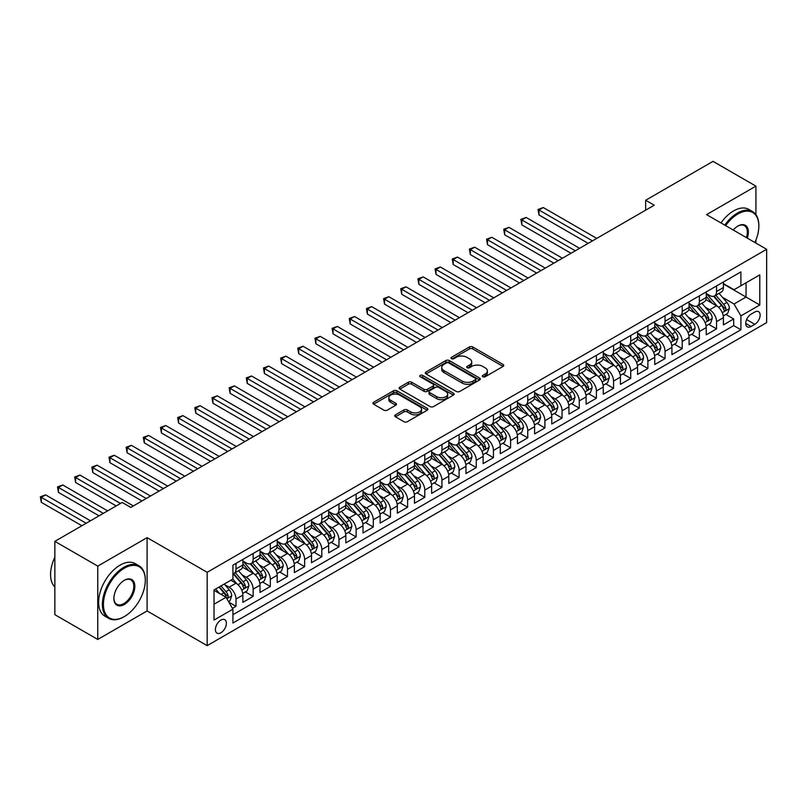 <?xml version="1.0" encoding="UTF-8"?>
<svg xmlns="http://www.w3.org/2000/svg" width="807" height="807" viewBox="0 0 807 807"><rect width="100%" height="100%" fill="white"/><g stroke="black" fill="none" stroke-linecap="round" stroke-linejoin="round"><path stroke-width="1.21" d="M482.838 376.748A1.664 0.958 0 0 0 485.199 376.748L503.094 366.418A2.381 1.372 0 0 0 503.79 365.44A2.381 1.372 0 0 0 503.094 364.471L472.771 346.97A2.381 1.372 0 0 0 469.402 346.97L451.506 357.299A1.664 0.958 0 0 0 451.012 357.975A1.664 0.958 0 0 0 451.506 358.661A1.664 0.958 0 0 0 453.867 358.661L456.177 357.319A7.626 4.398 0 0 1 466.96 357.319L469.482 358.782A7.626 4.398 0 0 1 471.722 361.899A7.626 4.398 0 0 1 469.482 365.006L467.172 366.348A1.664 0.958 0 0 0 466.678 367.024A1.664 0.958 0 0 0 467.172 367.71A1.664 0.958 0 0 0 469.533 367.71L471.843 366.368A7.626 4.398 0 0 1 482.626 366.368L485.158 367.831A7.626 4.398 0 0 1 487.388 370.938A7.626 4.398 0 0 1 485.158 374.055L482.838 375.386A1.664 0.958 0 0 0 482.344 376.072A1.664 0.958 0 0 0 482.838 376.748L482.838 375.386M220.896 632.759A7.767 4.489 120 0 0 225.97 625.909A7.767 4.489 120 0 0 224.78 619.685A7.767 4.489 120 0 0 220.896 620.079A7.767 4.489 120 0 0 215.822 626.918A7.767 4.489 120 0 0 217.012 633.142A7.767 4.489 120 0 0 220.896 632.759M395.45 414.848A2.381 1.372 0 0 0 394.754 415.827A2.381 1.372 0 0 0 395.45 416.795L403.954 421.708A2.381 1.372 0 0 0 407.323 421.708L427.206 410.228A2.381 1.372 0 0 0 427.902 409.26A2.381 1.372 0 0 0 427.206 408.292L396.883 390.78A2.381 1.372 0 0 0 393.513 390.78L373.631 402.259A2.381 1.372 0 0 0 372.935 403.228A2.381 1.372 0 0 0 373.631 404.206L383.91 410.138A2.381 1.372 0 0 0 387.279 410.138L395.783 405.225A2.381 1.372 0 0 0 396.489 404.246A2.381 1.372 0 0 0 395.783 403.278L390.689 400.333A6.375 3.682 0 0 1 388.823 397.73A6.375 3.682 0 0 1 392.757 394.33A6.375 3.682 0 0 1 399.707 395.137L419.67 406.657A6.375 3.682 0 0 1 421.536 409.26A6.375 3.682 0 0 1 417.602 412.659A6.375 3.682 0 0 1 410.652 411.863L407.323 409.936A2.381 1.372 0 0 0 403.954 409.936L395.45 414.848L395.45 416.795M147.096 537.633L97.758 566.121L54.856 541.356L54.856 614.672L97.758 639.447L147.096 610.96L207.167 645.64L207.167 572.314L147.096 537.633L147.096 610.96M755.927 214.682L755.927 186.135L706.579 214.622L766.65 249.302L207.167 572.314M755.927 186.135L713.015 161.36L645.661 200.257L645.661 210.163M54.856 541.356L122.21 502.458L130.795 507.411L654.235 205.21L645.661 200.257M456.348 391.466A2.381 1.372 0 0 0 459.718 391.466L479.59 379.986A2.381 1.372 0 0 0 480.296 379.008A2.381 1.372 0 0 0 479.59 378.039L449.267 360.537A2.381 1.372 0 0 0 445.908 360.537L426.025 372.007A2.381 1.372 0 0 0 425.329 372.985A2.381 1.372 0 0 0 426.025 373.954L456.348 391.466M420.881 377.111A1.664 0.958 0 0 1 422.575 377.343L453.363 395.127L433.52 406.587A2.381 1.372 0 0 1 430.151 406.587L399.828 389.075L399.828 387.128A2.381 1.372 0 0 0 399.132 388.106A2.381 1.372 0 0 0 399.828 389.075M399.828 387.128L408.332 382.225A2.381 1.372 0 0 1 411.701 382.225L424.008 389.317A2.381 1.372 0 0 0 427.377 389.317L433.016 386.059A2.381 1.372 0 0 0 433.712 385.09A2.381 1.372 0 0 0 433.016 384.122L420.215 376.728A1.664 0.958 0 0 1 419.721 376.042A1.664 0.958 0 0 1 420.75 375.154A1.664 0.958 0 0 1 422.575 375.366L453.403 393.16A2.381 1.372 0 0 1 454.099 394.139A2.381 1.372 0 0 1 453.403 395.107L453.403 393.16M232.436 608.357L235.997 606.299L228.875 602.193M224.82 584.692L229.138 587.173A9.704 5.609 60 0 1 235.997 599.066L242.867 595.102L242.867 602.335L253.156 596.393L245.348 591.884M241.989 574.786L246.296 577.267A9.704 5.609 60 0 1 253.156 589.16L260.025 585.196L260.025 592.429L270.325 586.487L262.517 581.978M259.148 564.87L263.455 567.361A9.704 5.609 60 0 1 270.325 579.255L277.184 575.29L277.184 582.523L287.484 576.571L279.676 572.072M276.307 554.964L280.624 557.455A9.704 5.609 60 0 1 287.484 569.338L294.353 565.384L294.353 572.617L304.642 566.665L296.835 562.156M293.476 545.058L297.783 547.539A9.704 5.609 60 0 1 304.642 559.433L311.512 555.468L311.512 562.701L321.811 556.759L314.004 552.25M310.634 535.152L314.942 537.633A9.704 5.609 60 0 1 321.811 549.527L328.671 545.562L328.671 552.795L338.97 546.853L331.163 542.344M327.793 525.236L332.101 527.728A9.704 5.609 60 0 1 338.97 539.621L345.84 535.656L345.84 542.889L356.129 536.937L348.321 532.438M344.962 515.33L349.27 517.822A9.704 5.609 60 0 1 356.129 529.705L362.999 525.75L362.999 532.983L373.298 527.032L365.49 522.522M362.121 505.424L366.428 507.906A9.704 5.609 60 0 1 373.298 519.799L380.158 515.834L380.158 523.067L390.457 517.126L382.649 512.616M379.28 495.518L383.587 498A9.704 5.609 60 0 1 390.457 509.893L397.326 505.928L397.326 513.161L407.616 507.22L399.808 502.711M396.449 485.602L400.756 488.094A9.704 5.609 60 0 1 407.616 499.987L414.485 496.023L414.485 503.255L424.785 497.304L416.977 492.805M413.608 475.696L417.915 478.188A9.704 5.609 60 0 1 424.785 490.071L431.644 486.117L431.644 493.349L441.943 487.398L434.136 482.889M430.767 465.79L435.074 468.272A9.704 5.609 60 0 1 441.943 480.165L448.803 476.201L448.803 483.433L459.102 477.492L451.295 472.983M447.935 455.884L452.243 458.366A9.704 5.609 60 0 1 459.102 470.259L465.972 466.295L465.972 473.527L476.271 467.586L468.464 463.077M465.094 445.968L469.402 448.46A9.704 5.609 60 0 1 476.271 460.353L483.131 456.389L483.131 463.622L493.43 457.67L485.622 453.171M482.253 436.062L486.56 438.554A9.704 5.609 60 0 1 493.43 450.437L500.29 446.483L500.29 453.716L510.589 447.764L502.781 443.255M499.422 426.157L503.729 428.638A9.704 5.609 60 0 1 510.589 440.531L517.458 436.567L517.458 443.8L527.758 437.858L519.94 433.349M516.581 416.251L520.888 418.732A9.704 5.609 60 0 1 527.758 430.625L534.617 426.661L534.617 433.894L544.917 427.952L537.109 423.443M533.74 406.335L538.047 408.826A9.704 5.609 60 0 1 544.917 420.719L551.776 416.755L551.776 423.988L562.076 418.036L554.268 413.537M550.909 396.429L555.216 398.92A9.704 5.609 60 0 1 562.076 410.803L568.945 406.849L568.945 414.082L579.244 408.13L571.427 403.621M568.067 386.523L572.375 389.004A9.704 5.609 60 0 1 579.244 400.897L586.104 396.933L586.104 404.166L596.403 398.224L588.596 393.715M585.226 376.617L589.534 379.098A9.704 5.609 60 0 1 596.403 390.992L603.263 387.027L603.263 394.26L613.562 388.318L605.754 383.809M602.395 366.701L606.703 369.192A9.704 5.609 60 0 1 613.562 381.086L620.432 377.121L620.432 384.354L630.731 378.402L622.913 373.903M619.554 356.795L623.861 359.286A9.704 5.609 60 0 1 630.731 371.17L637.591 367.215L637.591 374.448L647.89 368.496L640.082 363.987M636.713 346.889L641.02 349.37A9.704 5.609 60 0 1 647.89 361.264L654.749 357.299L654.749 364.532L665.049 358.59L657.241 354.081M653.872 336.983L658.189 339.465A9.704 5.609 60 0 1 665.049 351.358L671.918 347.393L671.918 354.626L682.208 348.685L674.4 344.175M671.041 327.067L675.348 329.559A9.704 5.609 60 0 1 682.208 341.452L689.077 337.487L689.077 344.72L699.376 338.769L691.569 334.269M688.2 317.161L692.507 319.653A9.704 5.609 60 0 1 699.376 331.536L706.236 327.581L706.236 334.814L716.535 328.863L716.535 321.63A9.704 5.609 -120 0 0 709.676 309.737L705.358 307.255M708.728 324.353L716.535 328.863M242.867 595.102A9.704 5.609 -120 0 0 235.997 583.219L230.852 580.243M260.025 585.196A9.704 5.609 -120 0 0 253.156 573.303L242.544 567.18M277.184 575.29A9.704 5.609 -120 0 0 270.325 563.397L259.713 557.274M294.353 565.384A9.704 5.609 -120 0 0 287.484 553.491L276.872 547.358M311.512 555.468A9.704 5.609 -120 0 0 304.642 543.585L294.03 537.452M328.671 545.562A9.704 5.609 -120 0 0 321.811 533.669L311.199 527.546M345.84 535.656A9.704 5.609 -120 0 0 338.97 523.763L328.358 517.64M362.999 525.75A9.704 5.609 -120 0 0 356.129 513.857L345.517 507.724M380.158 515.834A9.704 5.609 -120 0 0 373.298 503.951L362.686 497.818M397.326 505.928A9.704 5.609 -120 0 0 390.457 494.035L379.845 487.912M414.485 496.023A9.704 5.609 -120 0 0 407.616 484.129L397.004 478.006M431.644 486.117A9.704 5.609 -120 0 0 424.785 474.223L414.162 468.09M448.803 476.201A9.704 5.609 -120 0 0 441.943 464.318L431.331 458.184M465.972 466.295A9.704 5.609 -120 0 0 459.102 454.402L448.49 448.278M483.131 456.389A9.704 5.609 -120 0 0 476.271 444.496L465.649 438.372M500.29 446.483A9.704 5.609 -120 0 0 493.43 434.59L482.818 428.456M517.458 436.567A9.704 5.609 -120 0 0 510.589 424.684L499.977 418.551M534.617 426.661A9.704 5.609 -120 0 0 527.758 414.768L517.136 408.645M551.776 416.755A9.704 5.609 -120 0 0 544.917 404.862L534.305 398.739M568.945 406.849A9.704 5.609 -120 0 0 562.076 394.956L551.463 388.823M586.104 396.933A9.704 5.609 -120 0 0 579.244 385.05L568.622 378.917M603.263 387.027A9.704 5.609 -120 0 0 596.403 375.134L585.791 369.011M620.432 377.121A9.704 5.609 -120 0 0 613.562 365.228L602.95 359.105M637.591 367.215A9.704 5.609 -120 0 0 630.731 355.322L620.109 349.189M654.749 357.299A9.704 5.609 -120 0 0 647.89 345.416L637.278 339.283M671.918 347.393A9.704 5.609 -120 0 0 665.049 335.5L654.437 329.377M689.077 337.487A9.704 5.609 -120 0 0 682.208 325.594L671.595 319.471M706.236 327.581A9.704 5.609 -120 0 0 699.376 315.688L688.764 309.555M754.807 312.016L751.035 314.195A7.525 4.348 120 0 0 746.122 320.833A7.525 4.348 120 0 0 747.272 326.855A7.525 4.348 120 0 0 751.035 326.492L754.807 324.303A7.525 4.348 120 0 0 759.72 317.676A7.525 4.348 120 0 0 758.57 311.643A7.525 4.348 120 0 0 754.807 312.016M207.167 645.64L766.65 322.618L766.65 249.302M214.026 604.221L226.041 597.281L232.91 609.174L232.91 623.044L740.907 329.76L740.907 315.88L734.037 303.997L722.527 297.349M232.91 609.174L214.026 620.079L214.026 589.947L232.91 579.053L232.91 565.182L740.907 271.888L740.907 285.759L759.78 274.864L759.78 304.985L740.907 315.88M242.867 561.016L246.296 563.004A9.704 5.609 60 0 0 251.148 563.478L258.018 559.523A9.704 5.609 -120 0 0 260.025 555.075L260.025 549.527M260.025 551.11L263.455 553.098A9.704 5.609 60 0 0 268.307 553.572L275.177 549.607A9.704 5.609 -120 0 0 277.184 545.169L277.184 539.621M277.184 541.204L280.624 543.182A9.704 5.609 60 0 0 285.476 543.666L292.336 539.701A9.704 5.609 -120 0 0 294.353 535.253L294.353 529.705M294.353 531.299L297.783 533.276A9.704 5.609 60 0 0 302.635 533.76L309.505 529.796A9.704 5.609 -120 0 0 311.512 525.347L311.512 519.799M311.512 521.383L314.942 523.37A9.704 5.609 60 0 0 319.794 523.844L326.664 519.89A9.704 5.609 -120 0 0 328.671 515.441L328.671 509.893M328.671 511.477L332.101 513.464A9.704 5.609 60 0 0 336.963 513.938L343.822 509.974A9.704 5.609 -120 0 0 345.84 505.535L345.84 499.987M345.84 501.571L349.27 503.548A9.704 5.609 60 0 0 354.122 504.032L360.991 500.068A9.704 5.609 -120 0 0 362.999 495.619L362.999 490.071M362.999 491.665L366.428 493.642A9.704 5.609 60 0 0 371.281 494.126L378.15 490.162A9.704 5.609 -120 0 0 380.158 485.713L380.158 480.165M380.158 481.749L383.587 483.736A9.704 5.609 60 0 0 388.449 484.21L395.309 480.256A9.704 5.609 -120 0 0 397.326 475.807L397.326 470.259M397.326 471.843L400.756 473.83A9.704 5.609 60 0 0 405.608 474.304L412.478 470.34A9.704 5.609 -120 0 0 414.485 465.901L414.485 460.353M414.485 461.937L417.915 463.914A9.704 5.609 60 0 0 422.767 464.398L429.637 460.434A9.704 5.609 -120 0 0 431.644 455.985L431.644 450.437M431.644 452.031L435.074 454.008A9.704 5.609 60 0 0 439.936 454.492L446.796 450.528A9.704 5.609 -120 0 0 448.803 446.079L448.803 440.531M448.803 442.115L452.243 444.102A9.704 5.609 60 0 0 457.095 444.576L463.954 440.622A9.704 5.609 -120 0 0 465.972 436.173L465.972 430.625M465.972 432.209L469.402 434.196A9.704 5.609 60 0 0 474.254 434.67L481.123 430.706A9.704 5.609 -120 0 0 483.131 426.267L483.131 420.719M483.131 422.303L486.56 424.28A9.704 5.609 60 0 0 491.423 424.764L498.282 420.8A9.704 5.609 -120 0 0 500.29 416.351L500.29 410.803M500.29 412.397L503.729 414.374A9.704 5.609 60 0 0 508.581 414.859L515.441 410.894A9.704 5.609 -120 0 0 517.458 406.446L517.458 400.897M517.458 402.481L520.888 404.468A9.704 5.609 60 0 0 525.74 404.943L532.61 400.988A9.704 5.609 -120 0 0 534.617 396.54L534.617 390.992M534.617 392.575L538.047 394.562A9.704 5.609 60 0 0 542.909 395.037L549.769 391.072A9.704 5.609 -120 0 0 551.776 386.634L551.776 381.086M551.776 382.669L555.216 384.646A9.704 5.609 60 0 0 560.068 385.131L566.928 381.166A9.704 5.609 -120 0 0 568.945 376.718L568.945 371.17M568.945 372.763L572.375 374.741A9.704 5.609 60 0 0 577.227 375.225L584.097 371.26A9.704 5.609 -120 0 0 586.104 366.812L586.104 361.264M586.104 362.847L589.534 364.835A9.704 5.609 60 0 0 594.396 365.309L601.255 361.354A9.704 5.609 -120 0 0 603.263 356.906L603.263 351.358M603.263 352.941L606.703 354.929A9.704 5.609 60 0 0 611.555 355.403L618.414 351.438A9.704 5.609 -120 0 0 620.432 347L620.432 341.452M620.432 343.036L623.861 345.013A9.704 5.609 60 0 0 628.714 345.497L635.583 341.532A9.704 5.609 -120 0 0 637.591 337.084L637.591 331.536M637.591 333.13L641.02 335.107A9.704 5.609 60 0 0 645.882 335.591L652.742 331.627A9.704 5.609 -120 0 0 654.749 327.178L654.749 321.63M654.749 323.214L658.189 325.201A9.704 5.609 60 0 0 663.041 325.675L669.901 321.721A9.704 5.609 -120 0 0 671.918 317.272L671.918 311.724M671.918 313.308L675.348 315.295A9.704 5.609 60 0 0 680.2 315.769L687.07 311.805A9.704 5.609 -120 0 0 689.077 307.366L689.077 301.818M689.077 303.402L692.507 305.379A9.704 5.609 60 0 0 697.359 305.863L704.229 301.899A9.704 5.609 -120 0 0 706.236 297.45L706.236 291.902M232.91 614.722L733.694 325.594L733.694 318.957L723.405 324.898L723.405 317.665A9.704 5.609 -120 0 0 716.535 305.782L705.923 299.649M706.236 293.496L709.676 295.473A9.704 5.609 -120 0 0 714.528 295.957A9.704 5.609 -120 0 0 716.535 291.509L716.535 285.96M714.528 295.957L721.387 291.993A9.704 5.609 -120 0 0 723.405 287.544L723.405 281.996M235.997 563.397L235.997 568.945A9.704 5.609 60 0 1 233.99 573.394A9.704 5.609 60 0 1 232.91 573.787M233.99 573.394L240.849 569.429A9.704 5.609 -120 0 0 242.867 564.981L242.867 559.433M253.156 553.491L253.156 559.039A9.704 5.609 60 0 1 251.148 563.478M270.325 543.585L270.325 549.133A9.704 5.609 60 0 1 268.307 553.572M287.484 533.669L287.484 539.217A9.704 5.609 60 0 1 285.476 543.666M304.642 523.763L304.642 529.311A9.704 5.609 60 0 1 302.635 533.76M321.811 513.857L321.811 519.405A9.704 5.609 60 0 1 319.794 523.844M338.97 503.951L338.97 509.499A9.704 5.609 60 0 1 336.963 513.938M356.129 494.035L356.129 499.583A9.704 5.609 60 0 1 354.122 504.032M373.298 484.129L373.298 489.678A9.704 5.609 60 0 1 371.281 494.126M390.457 474.223L390.457 479.772A9.704 5.609 60 0 1 388.449 484.21M407.616 464.318L407.616 469.866A9.704 5.609 60 0 1 405.608 474.304M424.785 454.402L424.785 459.95A9.704 5.609 60 0 1 422.767 464.398M441.943 444.496L441.943 450.044A9.704 5.609 60 0 1 439.936 454.492M459.102 434.59L459.102 440.138A9.704 5.609 60 0 1 457.095 444.576M476.271 424.684L476.271 430.232A9.704 5.609 60 0 1 474.254 434.67M493.43 414.768L493.43 420.316A9.704 5.609 60 0 1 491.423 424.764M510.589 404.862L510.589 410.41A9.704 5.609 60 0 1 508.581 414.859M527.758 394.956L527.758 400.504A9.704 5.609 60 0 1 525.74 404.943M544.917 385.05L544.917 390.598A9.704 5.609 60 0 1 542.909 395.037M562.076 375.134L562.076 380.682A9.704 5.609 60 0 1 560.068 385.131M579.244 365.228L579.244 370.776A9.704 5.609 60 0 1 577.227 375.225M596.403 355.322L596.403 360.87A9.704 5.609 60 0 1 594.396 365.309M613.562 345.416L613.562 350.964A9.704 5.609 60 0 1 611.555 355.403M630.731 335.5L630.731 341.048A9.704 5.609 60 0 1 628.714 345.497M647.89 325.594L647.89 331.142A9.704 5.609 60 0 1 645.882 335.591M665.049 315.688L665.049 321.236A9.704 5.609 60 0 1 663.041 325.675M682.208 305.782L682.208 311.331A9.704 5.609 60 0 1 680.2 315.769M699.376 295.866L699.376 301.415A9.704 5.609 60 0 1 697.359 305.863M699.376 331.536L699.376 338.769M682.208 341.452L682.208 348.685M665.049 351.358L665.049 358.59M647.89 361.264L647.89 368.496M630.731 371.17L630.731 378.402M613.562 381.086L613.562 388.318M596.403 390.992L596.403 398.224M579.244 400.897L579.244 408.13M562.076 410.803L562.076 418.036M544.917 420.719L544.917 427.952M527.758 430.625L527.758 437.858M510.589 440.531L510.589 447.764M493.43 450.437L493.43 457.67M476.271 460.353L476.271 467.586M459.102 470.259L459.102 477.492M441.943 480.165L441.943 487.398M424.785 490.071L424.785 497.304M407.616 499.987L407.616 507.22M390.457 509.893L390.457 517.126M373.298 519.799L373.298 527.032M356.129 529.705L356.129 536.937M338.97 539.621L338.97 546.853M321.811 549.527L321.811 556.759M304.642 559.433L304.642 566.665M287.484 569.338L287.484 576.571M270.325 579.255L270.325 586.487M253.156 589.16L253.156 596.393M235.997 599.066L235.997 606.299M226.041 597.281L214.026 590.351M734.037 303.997L746.051 297.057L746.051 282.793L759.78 274.864M723.405 283.983L759.78 304.985M723.405 283.58L734.037 289.723L740.907 285.759M755.927 243.109L755.927 240.062M97.758 566.121L97.758 639.447M725.886 314.448L733.694 318.957M733.694 325.594L740.907 329.76M483.504 376.99L485.158 376.032A7.626 4.398 0 0 0 487.388 372.925L487.388 370.938M471.722 361.899L471.722 363.876A7.626 4.398 0 0 1 469.482 366.993L467.838 367.942M503.064 366.439L472.771 348.947A2.381 1.372 0 0 0 469.402 348.947L452.172 358.893M479.56 380.006L449.267 362.514A2.381 1.372 0 0 0 445.908 362.514L426.056 373.974M475.384 379.693A1.664 0.958 0 0 0 475.868 379.008A1.664 0.958 0 0 0 475.384 378.332L448.763 362.968A1.664 0.958 0 0 0 446.412 362.968L443.961 364.371A7.626 4.398 0 0 0 441.732 367.488A7.626 4.398 0 0 0 443.961 370.595L462.159 381.106A7.626 4.398 0 0 0 472.942 381.106L475.384 379.693L475.384 381.671A1.664 0.958 0 0 0 475.868 380.995L475.868 379.008M441.732 367.488L441.732 369.465A7.626 4.398 0 0 0 443.961 372.582L443.961 370.595M475.384 381.671L472.942 383.083A7.626 4.398 0 0 1 462.159 383.083L443.961 372.582M399.858 389.095L408.332 384.203L408.332 382.225M433.712 385.09L433.712 387.067A2.381 1.372 0 0 1 433.016 388.046L427.377 391.304A2.381 1.372 0 0 1 424.008 391.304L411.701 384.203A2.381 1.372 0 0 0 408.332 384.203M436.769 396.691A6.375 3.682 0 0 0 443.709 397.488A6.375 3.682 0 0 0 447.643 394.088A6.375 3.682 0 0 0 445.777 391.486L438.746 387.421A2.381 1.372 0 0 0 435.377 387.421L429.728 390.679A2.381 1.372 0 0 0 429.031 391.657A2.381 1.372 0 0 0 429.728 392.626L436.769 396.691L436.769 398.668A6.375 3.682 0 0 0 443.709 399.465A6.375 3.682 0 0 0 447.643 396.066L447.643 394.088M429.031 391.657L429.031 393.634A2.381 1.372 0 0 0 429.728 394.613L429.728 392.626M436.769 398.668L429.728 394.613M421.536 409.26L421.536 411.237A6.375 3.682 0 0 1 417.602 414.637A6.375 3.682 0 0 1 410.652 413.84L407.323 411.923A2.381 1.372 0 0 0 403.954 411.923L395.48 416.815M388.823 397.73L388.823 399.717A6.375 3.682 0 0 0 390.689 402.32L390.689 400.333M395.753 405.245L390.689 402.32M427.175 410.249L396.883 392.757A2.381 1.372 0 0 0 393.513 392.757L373.671 404.216M723.254 315.971L727.692 313.409L729.407 308.456A6.436 3.712 -120 0 0 726.905 302.413L719.057 293.334M717.494 306.408L708.193 295.634A18.571 10.723 -120 0 0 706.236 293.597M712.389 303.382L707.184 297.359A15.414 8.897 -120 0 0 706.236 296.33M596.746 238.398L543.282 207.54L538.995 210.012L538.995 214.965L588.162 243.351M713.65 296.3L721.579 305.49A6.436 3.712 60 0 1 723.879 309.918C724.847 311.209 725.533 310.816 725.937 308.728A6.436 3.712 -120 0 0 723.647 304.3L715.799 295.221M714.114 296.149L722.638 306.024A3.278 1.896 60 0 1 723.465 307.306L725.937 308.728M723.879 309.918L724.343 310.675M538.995 214.965L538.047 209.467L592.459 240.879M538.047 209.467L543.282 207.54M754.878 242.504A29.607 17.098 120 0 0 758.842 226.061A29.607 17.098 120 0 0 737.901 213.976A29.607 17.098 120 0 0 725.644 225.627M724.767 225.113A30.343 17.512 -60 0 1 737.386 213.088A30.343 17.512 -60 0 1 752.558 211.585A30.343 17.512 -60 0 1 758.842 225.466A30.343 17.512 -60 0 1 758.842 225.768M733.25 230.015A14.808 8.544 -60 0 1 737.901 226.061L737.901 226.061A14.808 8.544 -60 0 1 747.282 238.115M720.984 222.934A30.343 17.512 -60 0 1 733.613 210.899A30.343 17.512 -60 0 1 748.785 209.406L752.558 211.585M746.384 237.601A14.072 8.131 120 0 0 744.427 225.667A14.072 8.131 120 0 0 737.638 226.222M123.844 616.851L124.359 616.558A29.607 17.098 120 0 0 145.3 580.294A29.607 17.098 120 0 0 124.359 568.199A29.607 17.098 120 0 0 103.417 604.463A29.607 17.098 120 0 0 124.359 616.558L123.844 616.851A30.343 17.512 -60 0 1 108.673 618.354A30.343 17.512 -60 0 1 104.022 594.043A30.343 17.512 -60 0 1 123.844 567.311A30.343 17.512 -60 0 1 139.016 565.808A30.343 17.512 -60 0 1 145.3 579.698A30.343 17.512 -60 0 1 145.29 580.001M124.359 604.473A14.808 8.544 -60 0 1 113.888 598.421A14.808 8.544 -60 0 1 124.359 580.294L124.359 580.294A14.808 8.544 -60 0 1 134.83 586.336A14.808 8.544 -60 0 1 124.359 604.473M113.888 598.118A14.072 8.131 120 0 0 116.803 604.272A14.072 8.131 120 0 0 123.844 603.575A14.072 8.131 120 0 0 133.044 591.168A14.072 8.131 120 0 0 130.885 579.89A14.072 8.131 120 0 0 124.096 580.445M108.673 618.354L104.9 616.175A30.343 17.512 -60 0 1 100.25 591.864A30.343 17.512 -60 0 1 120.072 565.132A30.343 17.512 -60 0 1 135.233 563.629L139.016 565.808M54.856 586.931A30.343 17.512 -60 0 1 54.856 557.203M706.095 325.877L710.533 323.314L712.248 318.362A6.436 3.712 -120 0 0 709.736 312.319L701.898 303.24M700.325 316.314L691.024 305.55A18.571 10.723 -120 0 0 689.077 303.503M695.231 313.298L690.025 307.275A15.414 8.897 -120 0 0 689.077 306.236M579.587 248.304L526.124 217.446L521.836 219.918L521.836 224.881L571.003 253.267M696.491 306.216L704.42 315.396A6.436 3.712 60 0 1 706.71 319.824C707.678 321.115 708.364 320.722 708.778 318.634A6.436 3.712 -120 0 0 706.478 314.205L698.64 305.127M696.955 306.065L705.479 315.93A3.278 1.896 60 0 1 706.307 317.212L708.778 318.634M706.71 319.824L707.184 320.591M521.836 224.881L520.888 219.373L575.29 250.785M520.888 219.373L526.124 217.446M688.936 335.783L693.364 333.22L695.079 328.267A6.436 3.712 -120 0 0 692.577 322.235L684.74 313.156M683.166 326.22L673.865 315.456A18.571 10.723 -120 0 0 671.918 313.419M678.062 323.203L672.867 317.181A15.414 8.897 -120 0 0 671.918 316.142M562.418 258.22L508.965 227.352L504.668 229.834L504.668 234.787L553.844 263.173M679.323 316.122L687.261 325.302A6.436 3.712 60 0 1 689.551 329.73C690.52 331.031 691.206 330.628 691.609 328.54A6.436 3.712 -120 0 0 689.319 324.111L681.481 315.033M679.797 315.971L688.321 325.836A3.278 1.896 60 0 1 689.138 327.117L691.609 328.54M689.551 329.73L690.015 330.497M504.668 234.787L503.729 229.289L558.131 260.691M503.729 229.289L508.965 227.352M671.767 345.689L676.205 343.136L677.92 338.173A6.436 3.712 -120 0 0 675.419 332.141L667.571 323.062M666.007 336.136L656.706 325.362A18.571 10.723 -120 0 0 654.749 323.325M660.903 333.109L655.708 327.087A15.414 8.897 -120 0 0 654.749 326.048M545.26 268.126L491.796 237.258L487.509 239.74L487.509 244.692L536.675 273.079M662.164 326.028L670.092 335.208A6.436 3.712 60 0 1 672.392 339.646C673.361 340.937 674.047 340.534 674.45 338.456A6.436 3.712 -120 0 0 672.16 334.017L664.312 324.939M662.628 325.877L671.152 335.742A3.278 1.896 60 0 1 671.979 337.023L674.45 338.456M672.392 339.646L672.856 340.403M487.509 244.692L486.56 239.195L540.972 270.607M486.56 239.195L491.796 237.258M654.608 355.605L659.047 353.042L660.762 348.089A6.436 3.712 -120 0 0 658.25 342.047L650.412 332.968M648.838 346.042L639.548 335.268A18.571 10.723 -120 0 0 637.591 333.23M643.744 343.015L638.539 336.993A15.414 8.897 -120 0 0 637.591 335.964M528.101 278.032L474.637 247.174L470.35 249.645L470.35 254.598L519.516 282.985M645.005 335.934L652.934 345.124A6.436 3.712 60 0 1 655.223 349.552C656.192 350.843 656.878 350.45 657.291 348.362A6.436 3.712 -120 0 0 654.991 343.933L647.153 334.855M645.469 335.783L653.993 345.658A3.278 1.896 60 0 1 654.82 346.939L657.291 348.362M655.223 349.552L655.698 350.309M470.35 254.598L469.402 249.101L523.804 280.513M469.402 249.101L474.637 247.174M637.449 365.51L641.878 362.948L643.593 357.995A6.436 3.712 -120 0 0 641.091 351.953L633.253 342.874M631.679 355.948L622.379 345.184A18.571 10.723 -120 0 0 620.432 343.136M626.575 352.931L621.38 346.909A15.414 8.897 -120 0 0 620.432 345.87M510.932 287.938L457.478 257.08L453.181 259.551L453.181 264.514L502.358 292.901M627.836 345.85L635.775 355.03A6.436 3.712 60 0 1 638.065 359.458C639.033 360.749 639.719 360.356 640.122 358.268A6.436 3.712 -120 0 0 637.833 353.839L629.995 344.76M628.31 345.699L636.834 355.564A3.278 1.896 60 0 1 637.651 356.845L640.122 358.268M638.065 359.458L638.529 360.225M453.181 264.514L452.243 259.007L506.645 290.419M452.243 259.007L457.478 257.08M620.28 375.416L624.719 372.854L626.434 367.901A6.436 3.712 -120 0 0 623.932 361.869L616.084 352.79M614.52 365.853L605.22 355.09A18.571 10.723 -120 0 0 603.263 353.052M609.416 362.837L604.221 356.815A15.414 8.897 -120 0 0 603.263 355.776M493.773 297.854L440.309 266.986L436.022 269.467L436.022 274.42L485.189 302.807M610.677 355.756L618.606 364.935A6.436 3.712 60 0 1 620.906 369.364C621.874 370.665 622.56 370.262 622.964 368.174A6.436 3.712 -120 0 0 620.674 363.745L612.826 354.666M611.141 355.605L619.665 365.47A3.278 1.896 60 0 1 620.492 366.751L622.964 368.174M620.906 369.364L621.37 370.131M436.022 274.42L435.074 268.923L489.486 300.325M435.074 268.923L440.309 266.986M603.122 385.322L607.56 382.77L609.275 377.807A6.436 3.712 -120 0 0 606.773 371.775L598.925 362.696M597.351 375.769L588.061 364.996A18.571 10.723 -120 0 0 586.104 362.958M592.257 372.743L587.052 366.721A15.414 8.897 -120 0 0 586.104 365.682M476.614 307.76L423.15 276.892L418.863 279.373L418.863 284.326L468.03 312.713M593.518 365.662L601.447 374.841A6.436 3.712 60 0 1 603.737 379.28C604.705 380.571 605.391 380.168 605.805 378.09A6.436 3.712 -120 0 0 603.505 373.651L595.667 364.572M593.982 365.51L602.506 375.376A3.278 1.896 60 0 1 603.333 376.657L605.805 378.09M603.737 379.28L604.211 380.036M418.863 284.326L417.915 278.829L472.317 310.241M417.915 278.829L423.15 276.892M585.963 395.238L590.391 392.676L592.106 387.723A6.436 3.712 -120 0 0 589.604 381.681L581.766 372.602M580.193 385.675L570.892 374.902A18.571 10.723 -120 0 0 568.945 372.864M575.098 382.649L569.893 376.627A15.414 8.897 -120 0 0 568.945 375.598M459.445 317.665L405.992 286.808L401.694 289.279L401.694 294.232L450.871 322.618M576.359 375.568L584.288 384.757A6.436 3.712 60 0 1 586.578 389.186C587.546 390.477 588.232 390.084 588.636 387.996A6.436 3.712 -120 0 0 586.346 383.567L578.508 374.488M576.823 375.416L585.347 385.292A3.278 1.896 60 0 1 586.164 386.573L588.636 387.996M586.578 389.186L587.042 389.942M401.694 294.232L400.756 288.735L455.158 320.147M400.756 288.735L405.992 286.808M568.794 405.144L573.232 402.582L574.947 397.629A6.436 3.712 -120 0 0 572.445 391.587L564.607 382.508M563.034 395.581L553.733 384.818A18.571 10.723 -120 0 0 551.776 382.77M557.93 392.565L552.734 386.543A15.414 8.897 -120 0 0 551.776 385.504M442.286 327.571L388.823 296.714L384.536 299.185L384.536 304.148L433.702 332.534M559.19 385.484L567.119 394.663A6.436 3.712 60 0 1 569.419 399.092C570.388 400.383 571.074 399.99 571.477 397.901A6.436 3.712 -120 0 0 569.187 393.473L561.339 384.394M559.654 385.332L568.178 395.198A3.278 1.896 60 0 1 569.006 396.479L571.477 397.901M569.419 399.092L569.883 399.858M384.536 304.148L383.587 298.64L437.999 330.053M383.587 298.64L388.823 296.714M551.635 415.05L556.073 412.488L557.788 407.535A6.436 3.712 -120 0 0 555.287 401.503L547.439 392.424M545.865 405.487L536.574 394.724A18.571 10.723 -120 0 0 534.617 392.686M540.771 402.471L535.566 396.449A15.414 8.897 -120 0 0 534.617 395.41M425.128 337.487L371.664 306.62L367.377 309.101L367.377 314.054L416.543 342.44M542.032 395.39L549.96 404.569A6.436 3.712 60 0 1 552.25 408.998C553.219 410.299 553.905 409.895 554.318 407.807A6.436 3.712 -120 0 0 552.018 403.379L544.18 394.3M542.496 395.238L551.02 405.104A3.278 1.896 60 0 1 551.847 406.385L554.318 407.807M552.25 408.998L552.724 409.764M367.377 314.054L366.428 308.556L420.83 339.959M366.428 308.556L371.664 306.62M534.476 424.956L538.905 422.404L540.619 417.441A6.436 3.712 -120 0 0 538.118 411.409L530.28 402.33M528.706 415.403L519.405 404.63A18.571 10.723 -120 0 0 517.458 402.592M523.612 412.377L518.407 406.355A15.414 8.897 -120 0 0 517.458 405.316M407.959 347.393L354.505 316.526L350.208 319.007L350.208 323.96L399.384 352.346M524.873 405.296L532.802 414.475A6.436 3.712 60 0 1 535.091 418.914C536.06 420.205 536.746 419.801 537.149 417.723A6.436 3.712 -120 0 0 534.859 413.285L527.021 404.206M525.337 405.144L533.861 415.01A3.278 1.896 60 0 1 534.678 416.291L537.149 417.723M535.091 418.914L535.566 419.67M350.208 323.96L349.27 318.462L403.671 349.875M349.27 318.462L354.505 316.526M517.307 434.872L521.746 432.31L523.461 427.357A6.436 3.712 -120 0 0 520.959 421.315L513.121 412.236M511.547 425.309L502.247 414.536A18.571 10.723 -120 0 0 500.29 412.498M506.443 422.283L501.248 416.261A15.414 8.897 -120 0 0 500.29 415.232M390.8 357.299L337.336 326.442L333.049 328.913L333.049 333.866L382.215 362.252M507.704 415.202L515.633 424.391A6.436 3.712 60 0 1 517.933 428.82C518.901 430.111 519.587 429.717 519.99 427.629A6.436 3.712 -120 0 0 517.701 423.201L509.853 414.122M508.168 415.05L516.692 424.926A3.278 1.896 60 0 1 517.519 426.207L519.99 427.629M517.933 428.82L518.397 429.576M333.049 333.866L332.101 328.368L386.513 359.781M332.101 328.368L337.336 326.442M500.148 444.778L504.587 442.216L506.302 437.263A6.436 3.712 -120 0 0 503.8 431.22L495.952 422.142M494.378 435.215L485.088 424.452A18.571 10.723 -120 0 0 483.131 422.404M489.284 432.199L484.079 426.177A15.414 8.897 -120 0 0 483.131 425.138M373.641 367.205L320.177 336.348L315.89 338.819L315.89 343.782L365.057 372.168M490.545 425.118L498.474 434.297A6.436 3.712 60 0 1 500.764 438.726C501.732 440.017 502.418 439.623 502.832 437.535A6.436 3.712 -120 0 0 500.532 433.107L492.694 424.028M491.009 424.966L499.533 434.832A3.278 1.896 60 0 1 500.36 436.113L502.832 437.535M500.764 438.726L501.238 439.492M315.89 343.782L314.942 338.274L369.344 369.687M314.942 338.274L320.177 336.348M482.99 454.684L487.418 452.122L489.143 447.169A6.436 3.712 -120 0 0 486.631 441.136L478.793 432.058M477.219 445.121L467.919 434.358A18.571 10.723 -120 0 0 465.972 432.32M472.125 442.105L466.92 436.083A15.414 8.897 -120 0 0 465.972 435.044M356.472 377.121L303.018 346.253L298.721 348.735L298.721 353.688L347.898 382.074M473.386 435.023L481.315 444.203A6.436 3.712 60 0 1 483.605 448.631C484.573 449.933 485.259 449.529 485.663 447.441A6.436 3.712 -120 0 0 483.373 443.013L475.535 433.934M473.85 434.872L482.374 444.738A3.278 1.896 60 0 1 483.201 446.019L485.663 447.441M483.605 448.631L484.079 449.398M298.721 353.688L297.783 348.19L352.185 379.593M297.783 348.19L303.018 346.253M465.831 464.59L470.259 462.038L471.974 457.075A6.436 3.712 -120 0 0 469.472 451.042L461.634 441.964M460.061 455.037L450.76 444.264A18.571 10.723 -120 0 0 448.803 442.226M454.956 452.011L449.761 445.989A15.414 8.897 -120 0 0 448.803 444.95M339.313 387.027L285.849 356.159L281.562 358.641L281.562 363.594L330.729 391.98M456.217 444.929L464.156 454.109A6.436 3.712 60 0 1 466.446 458.547C467.414 459.839 468.1 459.435 468.504 457.357A6.436 3.712 -120 0 0 466.214 452.919L458.366 443.84M456.691 444.778L465.205 454.644A3.278 1.896 60 0 1 466.032 455.925L468.504 457.357M466.446 458.547L466.91 459.304M281.562 363.594L280.624 358.096L335.026 389.509M280.624 358.096L285.849 356.159M448.662 474.506L453.1 471.944L454.815 466.991A6.436 3.712 -120 0 0 452.313 460.948L444.465 451.87M442.902 464.943L433.601 454.17A18.571 10.723 -120 0 0 431.644 452.132M437.798 461.917L432.592 455.894A15.414 8.897 -120 0 0 431.644 454.866M322.154 396.933L268.691 366.075L264.403 368.547L264.403 373.5L313.57 401.886M439.058 454.835L446.987 464.025A6.436 3.712 60 0 1 449.287 468.453C450.245 469.745 450.931 469.351 451.345 467.263A6.436 3.712 -120 0 0 449.045 462.835L441.207 453.756M439.522 454.684L448.046 464.56A3.278 1.896 60 0 1 448.874 465.841L451.345 467.263M449.287 468.453L449.751 469.21M264.403 373.5L263.455 368.002L317.857 399.415M263.455 368.002L268.691 366.075M431.503 484.412L435.941 481.85L437.656 476.897A6.436 3.712 -120 0 0 435.144 470.854L427.307 461.775M425.733 474.849L416.432 464.086A18.571 10.723 -120 0 0 414.485 462.038M420.639 471.833L415.434 465.81A15.414 8.897 -120 0 0 414.485 464.771M304.985 406.839L251.532 375.981L247.235 378.453L247.235 383.416L296.411 411.802M421.9 464.751L429.828 473.931A6.436 3.712 60 0 1 432.118 478.359C433.087 479.651 433.773 479.257 434.176 477.169A6.436 3.712 -120 0 0 431.886 472.741L424.048 463.662M422.364 464.6L430.888 474.466A3.278 1.896 60 0 1 431.715 475.747L434.176 477.169M432.118 478.359L432.592 479.126M247.235 383.416L246.296 377.908L300.698 409.32M246.296 377.908L251.532 375.981M414.344 494.318L418.772 491.756L420.487 486.803A6.436 3.712 -120 0 0 417.986 480.77L410.148 471.692M408.574 484.755L399.273 473.991A18.571 10.723 -120 0 0 397.326 471.954M403.47 481.739L398.275 475.716A15.414 8.897 -120 0 0 397.326 474.677M287.827 416.755L234.363 385.887L230.076 388.369L230.076 393.322L279.242 421.708M404.731 474.657L412.67 483.837A6.436 3.712 60 0 1 414.959 488.265C415.928 489.567 416.614 489.163 417.017 487.075A6.436 3.712 -120 0 0 414.727 482.647L406.879 473.568M405.205 474.506L413.719 484.371A3.278 1.896 60 0 1 414.546 485.653L417.017 487.075M414.959 488.265L415.423 489.032M230.076 393.322L229.138 387.824L283.539 419.226M229.138 387.824L234.363 385.887M397.175 504.224L401.614 501.672L403.329 496.709A6.436 3.712 -120 0 0 400.827 490.676L392.979 481.597M391.415 494.671L382.115 483.897A18.571 10.723 -120 0 0 380.158 481.86M386.311 491.645L381.106 485.622A15.414 8.897 -120 0 0 380.158 484.583M270.668 426.661L217.204 395.793L212.917 398.275L212.917 403.228L262.083 431.614M387.572 484.563L395.501 493.743A6.436 3.712 60 0 1 397.801 498.181C398.759 499.472 399.445 499.069 399.858 496.991A6.436 3.712 -120 0 0 397.558 492.552L389.72 483.474M388.036 484.412L396.56 494.277A3.278 1.896 60 0 1 397.387 495.559L399.858 496.991M397.801 498.181L398.265 498.938M212.917 403.228L211.969 397.73L266.371 429.142M211.969 397.73L217.204 395.793M380.016 514.14L384.455 511.577L386.17 506.625A6.436 3.712 -120 0 0 383.658 500.582L375.82 491.503M374.246 504.577L364.946 493.803A18.571 10.723 -120 0 0 362.999 491.766M369.152 501.55L363.947 495.528A15.414 8.897 -120 0 0 362.999 494.499M253.499 436.567L200.045 405.709L195.748 408.181L195.748 413.134L244.925 441.52M370.413 494.469L378.342 503.659A6.436 3.712 60 0 1 380.632 508.087C381.6 509.378 382.286 508.985 382.689 506.897A6.436 3.712 -120 0 0 380.4 502.468L372.562 493.39M370.877 494.318L379.401 504.193A3.278 1.896 60 0 1 380.228 505.475L382.689 506.897M380.632 508.087L381.106 508.844M195.748 413.134L194.81 407.636L249.212 439.048M194.81 407.636L200.045 405.709M362.857 524.046L367.286 521.483L369.001 516.53A6.436 3.712 -120 0 0 366.499 510.488L358.661 501.409M357.087 514.483L347.787 503.719A18.571 10.723 -120 0 0 345.84 501.672M351.983 511.467L346.788 505.444A15.414 8.897 -120 0 0 345.84 504.405M236.34 446.473L182.876 415.615L178.589 418.087L178.589 423.05L227.756 451.436M353.244 504.385L361.183 513.565A6.436 3.712 60 0 1 363.473 517.993C364.441 519.284 365.127 518.891 365.531 516.803A6.436 3.712 -120 0 0 363.241 512.374L355.393 503.296M353.718 504.234L362.232 514.099A3.278 1.896 60 0 1 363.059 515.38L365.531 516.803M363.473 517.993L363.937 518.76M178.589 423.05L177.651 417.542L232.053 448.954M177.651 417.542L182.876 415.615M345.689 533.952L350.127 531.389L351.842 526.436A6.436 3.712 -120 0 0 349.34 520.404L341.492 511.325M339.929 524.389L330.628 513.625A18.571 10.723 -120 0 0 328.671 511.588M334.824 521.372L329.619 515.35A15.414 8.897 -120 0 0 328.671 514.311M219.181 456.389L165.717 425.521L161.43 428.003L161.43 432.956L210.597 461.342M336.085 514.291L344.014 523.471A6.436 3.712 60 0 1 346.314 527.899C347.272 529.2 347.958 528.797 348.372 526.709A6.436 3.712 -120 0 0 346.072 522.28L338.234 513.202M336.549 514.14L345.073 524.005A3.278 1.896 60 0 1 345.9 525.286L348.372 526.709M346.314 527.899L346.778 528.666M161.43 432.956L160.482 427.458L214.884 458.86M160.482 427.458L165.717 425.521M328.53 543.857L332.968 541.305L334.683 536.342A6.436 3.712 -120 0 0 332.171 530.31L324.333 521.231M322.76 534.305L313.459 523.531A18.571 10.723 -120 0 0 311.512 521.493M317.665 531.278L312.46 525.256A15.414 8.897 -120 0 0 311.512 524.217M202.012 466.295L148.559 435.427L144.271 437.908L144.271 442.861L193.438 471.248M318.926 524.197L326.855 533.377A6.436 3.712 60 0 1 329.145 537.815C330.113 539.106 330.799 538.703 331.203 536.625A6.436 3.712 -120 0 0 328.913 532.186L321.075 523.107M319.39 524.046L327.914 533.911A3.278 1.896 60 0 1 328.742 535.192L331.203 536.625M329.145 537.815L329.619 538.572M144.271 442.861L143.323 437.364L197.725 468.776M143.323 437.364L148.559 435.427M311.371 553.773L315.799 551.211L317.514 546.258A6.436 3.712 -120 0 0 315.012 540.216L307.174 531.137M305.601 544.211L296.3 533.437A18.571 10.723 -120 0 0 294.353 531.399M300.497 541.184L295.301 535.162A15.414 8.897 -120 0 0 294.353 534.133M184.853 476.201L131.4 445.343L127.103 447.814L127.103 452.767L176.269 481.154M301.757 534.103L309.696 543.293A6.436 3.712 60 0 1 311.986 547.721C312.955 549.012 313.641 548.619 314.044 546.531A6.436 3.712 -120 0 0 311.754 542.102L303.906 533.024M302.232 533.952L310.745 543.827A3.278 1.896 60 0 1 311.573 545.108L314.044 546.531M311.986 547.721L312.45 548.478M127.103 452.767L126.164 447.27L180.566 478.682M126.164 447.27L131.4 445.343M294.202 563.679L298.64 561.117L300.355 556.164A6.436 3.712 -120 0 0 297.854 550.122L290.006 541.043M288.442 554.116L279.141 543.353A18.571 10.723 -120 0 0 277.184 541.305M283.338 551.1L278.133 545.078A15.414 8.897 -120 0 0 277.184 544.039M167.695 486.107L114.231 455.249L109.944 457.72L109.944 462.683L159.11 491.07M284.599 544.019L292.527 553.198A6.436 3.712 60 0 1 294.827 557.627C295.786 558.918 296.472 558.525 296.885 556.437A6.436 3.712 -120 0 0 294.585 552.008L286.747 542.929M285.063 543.868L293.587 553.733A3.278 1.896 60 0 1 294.414 555.014L296.885 556.437M294.827 557.627L295.291 558.394M109.944 462.683L108.995 457.176L163.397 488.588M108.995 457.176L114.231 455.249M277.043 573.585L281.482 571.023L283.196 566.07A6.436 3.712 -120 0 0 280.685 560.038L272.847 550.959M271.273 564.022L261.972 553.259A18.571 10.723 -120 0 0 260.025 551.221M266.179 561.006L260.974 554.984A15.414 8.897 -120 0 0 260.025 553.945M150.526 496.023L97.072 465.155L92.785 467.636L92.785 472.589L141.951 500.976M267.44 553.925L275.369 563.104A6.436 3.712 60 0 1 277.658 567.533C278.627 568.834 279.313 568.431 279.716 566.343A6.436 3.712 -120 0 0 277.426 561.914L269.588 552.835M267.904 553.773L276.428 563.639A3.278 1.896 60 0 1 277.255 564.92L279.716 566.343M277.658 567.533L278.133 568.299M92.785 472.589L91.837 467.092L146.238 498.494M91.837 467.092L97.072 465.155M259.884 583.491L264.313 580.939L266.028 575.976A6.436 3.712 -120 0 0 263.526 569.944L255.688 560.865M254.114 573.938L244.814 563.165A18.571 10.723 -120 0 0 242.867 561.127M249.01 570.912L243.815 564.89A15.414 8.897 -120 0 0 242.867 563.851M133.367 505.928L79.913 475.061L75.616 477.542L75.616 482.495L116.208 505.928M250.271 563.831L258.21 573.01A6.436 3.712 60 0 1 260.5 577.449C261.468 578.74 262.154 578.337 262.557 576.259A6.436 3.712 -120 0 0 260.268 571.82L252.42 562.741M250.745 563.679L259.259 573.545A3.278 1.896 60 0 1 260.086 574.826L262.557 576.259M260.5 577.449L260.964 578.205M75.616 482.495L74.678 476.998L120.495 503.447M74.678 476.998L79.913 475.061M242.715 593.407L247.154 590.845L248.869 585.892A6.436 3.712 -120 0 0 246.367 579.85L238.519 570.771M236.955 583.844L232.85 579.093M231.851 580.818L231.185 580.051M107.624 510.881L62.744 484.977L58.457 487.448L58.457 492.401L99.039 515.834M233.112 573.737L241.041 582.926A6.436 3.712 60 0 1 243.341 587.355C244.299 588.646 244.995 588.253 245.399 586.164A6.436 3.712 -120 0 0 243.099 581.736L235.261 572.657M233.576 573.585L242.1 583.461A3.278 1.896 60 0 1 242.927 584.742L245.399 586.164M243.341 587.355L243.805 588.111M58.457 492.401L57.509 486.903L103.336 513.363M57.509 486.903L62.744 484.977M228.532 601.598L229.995 600.751L231.71 595.798A6.436 3.712 -120 0 0 229.198 589.756L224.265 584.046M219.655 593.599L215.681 588.999M214.692 590.734L214.026 589.967M90.465 520.787L45.585 494.883L41.298 497.354L41.298 502.317L81.88 525.74M218.949 587.113L223.882 592.832A6.436 3.712 60 0 1 226.172 597.261C227.14 598.552 227.826 598.158 228.23 596.07A6.436 3.712 -120 0 0 225.94 591.642L221.007 585.922M219.343 586.881L224.941 593.367A3.278 1.896 60 0 1 225.768 594.648L228.23 596.07M226.172 597.261L226.646 598.027M41.298 502.317L40.35 496.809L86.167 523.269M40.35 496.809L45.585 494.883M229.138 587.173L235.997 583.219M246.296 577.267L253.156 573.303M263.455 567.361L270.325 563.397M280.624 557.455L287.484 553.491M297.783 547.539L304.642 543.585M314.942 537.633L321.811 533.669M332.101 527.728L338.97 523.763M349.27 517.822L356.129 513.857M366.428 507.906L373.298 503.951M383.587 498L390.457 494.035M400.756 488.094L407.616 484.129M417.915 478.188L424.785 474.223M435.074 468.272L441.943 464.318M452.243 458.366L459.102 454.402M469.402 448.46L476.271 444.496M486.56 438.554L493.43 434.59M503.729 428.638L510.589 424.684M520.888 418.732L527.758 414.768M538.047 408.826L544.917 404.862M555.216 398.92L562.076 394.956M572.375 389.004L579.244 385.05M589.534 379.098L596.403 375.134M606.703 369.192L613.562 365.228M623.861 359.286L630.731 355.322M641.02 349.37L647.89 345.416M658.189 339.465L665.049 335.5M675.348 329.559L682.208 325.594M692.507 319.653L699.376 315.688M709.676 309.737L716.535 305.782M716.535 291.509L723.405 287.544M235.997 568.945L242.867 564.981M253.156 559.039L260.025 555.075M270.325 549.133L277.184 545.169M287.484 539.217L294.353 535.253M304.642 529.311L311.512 525.347M321.811 519.405L328.671 515.441M338.97 509.499L345.84 505.535M356.129 499.583L362.999 495.619M373.298 489.678L380.158 485.713M390.457 479.772L397.326 475.807M407.616 469.866L414.485 465.901M424.785 459.95L431.644 455.985M441.943 450.044L448.803 446.079M459.102 440.138L465.972 436.173M476.271 430.232L483.131 426.267M493.43 420.316L500.29 416.351M510.589 410.41L517.458 406.446M527.758 400.504L534.617 396.54M544.917 390.598L551.776 386.634M562.076 380.682L568.945 376.718M579.244 370.776L586.104 366.812M596.403 360.87L603.263 356.906M613.562 350.964L620.432 347M630.731 341.048L637.591 337.084M647.89 331.142L654.749 327.178M665.049 321.236L671.918 317.272M682.208 311.331L689.077 307.366M699.376 301.415L706.236 297.45M716.535 321.63L723.405 317.665M746.576 319.552L754.807 324.303M745.708 323.415L751.035 326.492M485.158 376.032L485.158 374.055M467.172 367.71L467.172 366.348M469.482 366.993L469.482 365.006M451.506 358.661L451.506 357.299M469.402 348.947L469.402 346.97M472.771 348.947L472.771 346.97M503.094 366.418L503.094 364.471M426.025 373.954L426.025 372.007M445.908 362.514L445.908 360.537M449.267 362.514L449.267 360.537M479.59 379.986L479.59 378.039M462.159 383.083L462.159 381.106M472.942 383.083L472.942 381.106M411.701 384.203L411.701 382.225M424.008 391.304L424.008 389.317M427.377 391.304L427.377 389.317M433.016 388.046L433.016 386.059M422.575 377.343L422.575 375.366M403.954 411.923L403.954 409.936M407.323 411.923L407.323 409.936M410.652 413.84L410.652 411.863M395.783 405.225L395.783 403.278M373.631 404.206L373.631 402.259M393.513 392.757L393.513 390.78M396.883 392.757L396.883 390.78M427.206 410.228L427.206 408.292M722.275 312.672L729.367 308.577M708.193 295.634L709.071 295.13M723.647 304.3L726.905 302.413M718.512 307.255L721.579 305.49M705.116 322.578L712.208 318.483M691.024 305.55L691.912 305.036M706.478 314.205L709.736 312.319M701.354 317.161L704.42 315.396M687.947 332.484L695.039 328.399M673.865 315.456L674.753 314.942M689.319 324.111L692.577 322.235M684.195 327.077L687.261 325.302M670.788 342.4L677.88 338.304M656.706 325.362L657.584 324.858M672.16 334.017L675.419 332.141M667.026 336.983L670.092 335.208M653.63 352.306L660.721 348.21M639.548 335.268L640.425 334.764M654.991 343.933L658.25 342.047M649.867 346.889L652.934 345.124M636.471 362.212L643.552 358.116M622.379 345.184L623.266 344.67M637.833 353.839L641.091 351.953M632.708 356.795L635.775 355.03M619.302 372.118L626.393 368.032M605.22 355.09L606.097 354.576M620.674 363.745L623.932 361.869M615.539 366.711L618.606 364.935M602.143 382.034L609.235 377.938M588.061 364.996L588.939 364.492M603.505 373.651L606.773 371.775M598.38 376.617L601.447 374.841M584.984 391.94L592.066 387.844M570.892 374.902L571.78 374.398M586.346 383.567L589.604 381.681M581.222 386.523L584.288 384.757M567.815 401.846L574.907 397.75M553.733 384.818L554.621 384.303M569.187 393.473L572.445 391.587M564.053 396.429L567.119 394.663M550.656 411.752L557.748 407.666M536.574 394.724L537.452 394.209M552.018 403.379L555.287 401.503M546.894 406.345L549.96 404.569M533.498 421.668L540.579 417.572M519.405 404.63L520.293 404.125M534.859 413.285L538.118 411.409M529.735 416.251L532.802 414.475M516.329 431.574L523.42 427.478M502.247 414.536L503.134 414.031M517.701 423.201L520.959 421.315M512.566 426.157L515.633 424.391M499.17 441.479L506.261 437.384M485.088 424.452L485.965 423.937M500.532 433.107L503.8 431.22M495.407 436.062L498.474 434.297M482.011 451.385L489.092 447.3M467.919 434.358L468.806 433.843M483.373 443.013L486.631 441.136M478.248 445.978L481.315 444.203M464.842 461.301L471.934 457.206M450.76 444.264L451.648 443.759M466.214 452.919L469.472 451.042M461.079 455.884L464.156 454.109M447.683 471.207L454.775 467.112M433.601 454.17L434.479 453.665M449.045 462.835L452.313 460.948M443.921 465.79L446.987 464.025M430.524 481.113L437.606 477.018M416.432 464.086L417.32 463.571M431.886 472.741L435.144 470.854M426.762 475.696L429.828 473.931M413.355 491.019L420.447 486.934M399.273 473.991L400.161 473.477M414.727 482.647L417.986 480.77M409.593 485.612L412.67 483.837M396.197 500.935L403.288 496.84M382.115 483.897L382.992 483.393M397.558 492.552L400.827 490.676M392.434 495.518L395.501 493.743M379.038 510.841L386.119 506.746M364.946 493.803L365.833 493.299M380.4 502.468L383.658 500.582M375.275 505.424L378.342 503.659M361.869 520.747L368.96 516.651M347.787 503.719L348.674 503.205M363.241 512.374L366.499 510.488M358.106 515.33L361.183 513.565M344.71 530.653L351.802 526.567M330.628 513.625L331.506 513.111M346.072 522.28L349.34 520.404M340.947 525.246L344.014 523.471M327.551 540.569L334.633 536.473M313.459 523.531L314.347 523.027M328.913 532.186L332.171 530.31M323.789 535.152L326.855 533.377M310.382 550.475L317.474 546.379M296.3 533.437L297.188 532.933M311.754 542.102L315.012 540.216M306.63 545.058L309.696 543.293M293.223 560.381L300.315 556.285M279.141 543.353L280.019 542.839M294.585 552.008L297.854 550.122M289.461 554.964L292.527 553.198M276.065 570.287L283.146 566.201M261.972 553.259L262.86 552.745M277.426 561.914L280.685 560.038M272.302 564.88L275.369 563.104M258.896 580.203L265.987 576.107M244.814 563.165L245.701 562.661M260.268 571.82L263.526 569.944M255.143 574.786L258.21 573.01M241.737 590.109L248.828 586.013M243.099 581.736L246.367 579.85M237.974 584.692L241.041 582.926M226.858 598.693L231.67 595.919M225.94 591.642L229.198 589.756M221.108 594.436L223.882 592.832M758.842 226.061L758.842 225.466M145.3 580.294L145.3 579.698"/></g></svg>
